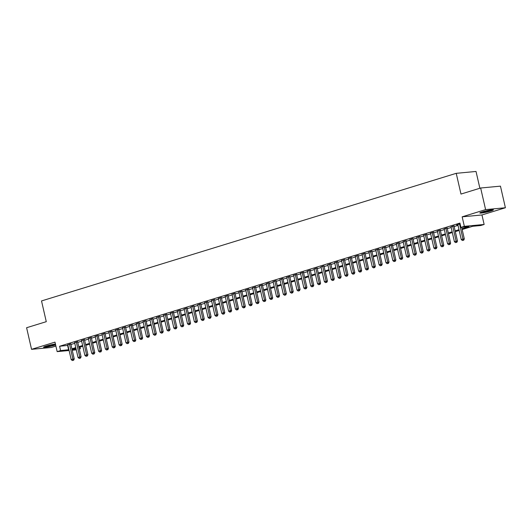 <?xml version="1.0" encoding="UTF-8"?>
<svg xmlns="http://www.w3.org/2000/svg" width="532" height="532" viewBox="0 0 532 532"><rect width="100%" height="100%" fill="white"/><g stroke="black" fill="none" stroke-linecap="round" stroke-linejoin="round"><path stroke-width="0.8" d="M55.428 344.051A6.949 0.685 167.1 0 0 46.171 346.059A6.949 0.685 167.1 0 0 43.571 347.216A6.949 0.685 167.1 0 0 47.441 346.957A6.949 0.685 167.1 0 0 54.517 345.275A6.949 0.685 167.1 0 0 55.627 344.909M490.777 211.031A6.949 0.685 167.1 0 0 493.377 209.867A6.949 0.685 167.1 0 0 489.507 210.127A6.949 0.685 167.1 0 0 482.431 211.816A6.949 0.685 167.1 0 0 479.831 212.973A6.949 0.685 167.1 0 0 483.708 212.714A6.949 0.685 167.1 0 0 490.777 211.031M80.013 347.117L80.385 348.713L79.301 349.045M479.871 188.248L476.027 171.457L456.23 173.326L41.523 300.939L46.277 321.68L26.6 327.732L31.548 349.338L51.345 347.476L55.893 346.073M456.23 173.326L460.978 194.067L480.655 188.009L500.452 186.147L505.4 207.753L485.603 209.615L462.162 216.83L464.343 226.333L484.14 224.471L480.715 225.521L472.689 226.28L462.162 229.518M462.162 216.83L481.959 214.961L505.4 207.753M481.959 214.961L484.14 224.471M480.655 188.009L485.603 209.615M70.803 343.925L67.81 344.829M77.645 341.817L74.653 342.721M84.488 339.709L81.496 340.613M91.331 337.607L88.339 338.512M98.174 335.499L95.181 336.404M105.017 333.391L102.024 334.296M111.86 331.29L108.867 332.194M118.703 329.182L115.71 330.086M125.545 327.074L122.56 327.978M132.388 324.972L129.402 325.877M139.231 322.864L136.245 323.769M146.081 320.763L143.088 321.661M152.923 318.655L149.931 319.559M159.766 316.547L156.774 317.451M166.609 314.445L163.617 315.343M173.452 312.337L170.459 313.242M180.295 310.229L177.302 311.134M187.138 308.128L184.145 309.026M193.981 306.02L190.988 306.924M200.823 303.912L197.831 304.816M207.666 301.81L204.674 302.708M214.509 299.702L211.517 300.607M221.352 297.594L218.366 298.499M228.195 295.493L225.209 296.391M235.038 293.385L232.052 294.289M241.887 291.277L238.895 292.181M248.73 289.175L245.737 290.073M255.573 287.067L252.58 287.972M262.416 284.959L259.423 285.864M269.259 282.858L266.266 283.755M276.101 280.75L273.109 281.654M282.944 278.642L279.952 279.546M289.787 276.54L286.795 277.438M296.63 274.432L293.637 275.337M303.473 272.324L300.48 273.229M310.316 270.223L307.323 271.12M317.158 268.115L314.166 269.019M324.001 266.007L321.015 266.911M330.844 263.905L327.858 264.803M337.694 261.797L334.701 262.702M344.537 259.689L341.544 260.594M351.379 257.588L348.387 258.486M358.222 255.48L355.23 256.384M365.065 253.372L362.073 254.276M371.908 251.27L368.915 252.168M378.751 249.162L375.758 250.067M385.594 247.054L382.601 247.959M392.436 244.953L389.444 245.851M399.279 242.845L396.287 243.749M406.122 240.737L403.13 241.641M412.965 238.635L409.973 239.533M419.808 236.527L416.822 237.432M426.651 234.419L423.665 235.324M433.5 232.318L430.508 233.215M440.343 230.21L437.351 231.114M447.186 228.102L444.193 229.006M454.029 226L451.036 226.898M461.989 228.773L468.945 226.632L460.918 227.39L459.927 223.068L59.597 346.259L67.943 345.401M70.929 344.483L74.786 343.3M77.772 342.375L81.629 341.192M84.615 340.274L88.472 339.084M91.457 338.166L95.314 336.982M98.3 336.058L102.157 334.874M105.143 333.956L109 332.766M111.986 331.848L115.843 330.665M118.835 329.74L122.686 328.557M125.678 327.639L129.529 326.449M132.521 325.531L136.378 324.347M139.364 323.423L143.221 322.239M146.207 321.321L150.064 320.131M153.05 319.213L156.907 318.03M159.893 317.105L163.75 315.922M166.735 315.004L170.592 313.813M173.578 312.896L177.435 311.712M180.421 310.788L184.278 309.604M187.264 308.686L191.121 307.496M194.107 306.578L197.964 305.395M200.95 304.47L204.807 303.287M207.793 302.369L211.65 301.178M214.642 300.261L218.492 299.077M221.485 298.153L225.335 296.969M228.328 296.051L232.185 294.861M235.171 293.943L239.028 292.76M242.013 291.835L245.87 290.652M248.856 289.734L252.713 288.543M255.699 287.626L259.556 286.442M262.542 285.518L266.399 284.334M269.385 283.416L273.242 282.226M276.228 281.308L280.085 280.125M283.071 279.2L286.928 278.017M289.913 277.099L293.77 275.909M296.756 274.991L300.613 273.807M303.599 272.883L307.456 271.699M310.449 270.781L314.299 269.591M317.291 268.673L321.142 267.49M324.134 266.565L327.991 265.382M330.977 264.464L334.834 263.274M337.82 262.356L341.677 261.172M344.663 260.248L348.52 259.064M351.506 258.146L355.363 256.956M358.349 256.038L362.206 254.855M365.191 253.93L369.048 252.747M372.034 251.829L375.891 250.638M378.877 249.721L382.734 248.537M385.72 247.613L389.577 246.429M392.563 245.511L396.42 244.321M399.406 243.403L403.263 242.22M406.255 241.295L410.106 240.112M413.098 239.194L416.948 238.004M419.941 237.086L423.798 235.902M426.784 234.978L430.641 233.794M433.627 232.876L437.484 231.686M440.469 230.768L444.326 229.585M447.312 228.66L451.169 227.477M454.155 226.559L458.012 225.368M460.107 223.839L456.622 224.91L457.879 224.797M69.113 350.508L57.163 351.632L54.989 342.123L31.548 349.338M57.163 351.632L60.588 350.581L68.934 349.724M59.597 346.259L60.588 350.581M460.918 227.39L464.343 226.333M76.282 349.83L72.239 350.209M75.943 348.367L72.359 349.471L76.116 349.118M79.248 348.819L80.385 348.713M459.169 230.442L455.319 231.626M452.326 232.544L448.476 233.734M445.483 234.652L441.627 235.836M438.641 236.76L434.784 237.944M431.798 238.861L427.941 240.052M424.955 240.969L421.098 242.153M418.112 243.077L414.255 244.261M411.269 245.179L407.412 246.369M404.426 247.287L400.569 248.471M397.584 249.395L393.727 250.579M390.741 251.496L386.884 252.687M383.898 253.604L380.041 254.788M377.055 255.712L373.198 256.896M370.206 257.814L366.355 259.004M363.363 259.922L359.512 261.106M356.52 262.03L352.669 263.214M349.677 264.131L345.82 265.322M342.834 266.239L338.977 267.423M335.991 268.347L332.134 269.531M329.148 270.449L325.291 271.639M322.306 272.557L318.449 273.741M315.463 274.665L311.606 275.849M308.62 276.766L304.763 277.957M301.777 278.874L297.92 280.058M294.934 280.982L291.077 282.166M288.091 283.084L284.234 284.274M281.248 285.192L277.391 286.376M274.406 287.3L270.549 288.484M267.556 289.401L263.706 290.592M260.713 291.509L256.863 292.693M253.87 293.617L250.013 294.801M247.028 295.719L243.171 296.909M240.185 297.827L236.328 299.011M233.342 299.935L229.485 301.119M226.499 302.036L222.642 303.227M219.656 304.144L215.799 305.328M212.813 306.252L208.956 307.436M205.97 308.354L202.113 309.544M199.128 310.462L195.271 311.646M192.285 312.57L188.428 313.754M185.442 314.671L181.585 315.862M178.599 316.779L174.742 317.963M171.75 318.887L167.899 320.071M164.907 320.989L161.056 322.179M158.064 323.097L154.207 324.281M151.221 325.205L147.364 326.389M144.378 327.306L140.521 328.497M137.535 329.414L133.678 330.598M130.692 331.522L126.835 332.706M123.85 333.624L119.993 334.814M117.007 335.732L113.15 336.916M110.164 337.84L106.307 339.024M103.321 339.941L99.464 341.132M96.478 342.049L92.621 343.233M89.635 344.157L85.778 345.341M82.793 346.259L78.936 347.449M71.92 348.806L75.777 347.615M78.763 346.698L82.62 345.514M85.605 344.596L89.462 343.406M92.448 342.488L96.305 341.298M99.291 340.38L103.148 339.197M106.134 338.279L109.991 337.089M112.977 336.171L116.834 334.98M119.82 334.063L123.677 332.879M126.663 331.961L130.52 330.771M133.505 329.853L137.362 328.663M140.355 327.745L144.205 326.562M147.198 325.644L151.048 324.454M154.041 323.536L157.898 322.345M160.883 321.428L164.74 320.244M167.726 319.326L171.583 318.136M174.569 317.218L178.426 316.028M181.412 315.11L185.269 313.927M188.255 313.009L192.112 311.819M195.098 310.901L198.955 309.71M201.941 308.793L205.798 307.609M208.783 306.691L212.64 305.501M215.626 304.583L219.483 303.393M222.469 302.475L226.326 301.292M229.312 300.374L233.169 299.183M236.161 298.266L240.012 297.075M243.004 296.158L246.855 294.974M249.847 294.056L253.704 292.866M256.69 291.948L260.547 290.758M263.533 289.84L267.39 288.657M270.376 287.739L274.233 286.548M277.219 285.631L281.076 284.44M284.061 283.523L287.918 282.339M290.904 281.421L294.761 280.231M297.747 279.313L301.604 278.123M304.59 277.205L308.447 276.022M311.433 275.104L315.29 273.913M318.276 272.996L322.133 271.805M325.118 270.888L328.976 269.704M331.968 268.786L335.818 267.596M338.811 266.678L342.661 265.488M345.654 264.57L349.511 263.387M352.497 262.469L356.354 261.279M359.339 260.361L363.196 259.17M366.182 258.253L370.039 257.069M373.025 256.151L376.882 254.961M379.868 254.043L383.725 252.853M386.711 251.935L390.568 250.752M393.554 249.834L397.411 248.643M400.397 247.726L404.254 246.535M407.239 245.618L411.096 244.434M414.082 243.516L417.939 242.326M420.925 241.408L424.782 240.218M427.775 239.3L431.625 238.117M434.617 237.199L438.468 236.008M441.46 235.091L445.317 233.9M448.303 232.983L452.16 231.799M455.146 230.881L459.003 229.691M67.624 345.501L68.615 349.823M459.535 224.019L462.98 239.054L461.264 239.58L457.819 224.544M461.656 227.317L464.316 238.928L462.98 239.054L463.119 240.298L462.434 240.511L463.119 240.298M463.658 240.251L464.316 238.928M461.264 239.58L462.434 240.511M491.714 209.801A6.012 0.592 -12.9 0 1 490.058 210.393A6.012 0.592 -12.9 0 1 481.3 212.188M480.755 212.394A6.903 0.678 167.1 0 0 490.59 210.34A6.903 0.678 167.1 0 0 492.293 209.748M484.306 211.284A5.566 0.545 167.1 0 0 488.615 210.293M55.428 344.058A6.012 0.592 -12.9 0 1 47.993 346.039A6.012 0.592 -12.9 0 1 45.034 346.432M48.046 345.527A5.566 0.545 167.1 0 0 48.053 345.527A5.566 0.545 167.1 0 0 52.355 344.543M44.495 346.638A6.903 0.678 167.1 0 0 47.667 346.192A6.903 0.678 167.1 0 0 55.468 344.211M452.692 226.12L456.13 241.162L454.421 241.688L450.976 226.652M453.969 225.748L457.473 241.036L456.13 241.162L456.276 242.406L455.592 242.612L456.276 242.406M456.815 242.353L457.473 241.036M454.421 241.688L455.592 242.612M445.843 228.228L449.287 243.264L447.578 243.796L444.134 228.753M447.126 227.856L450.631 243.137L449.287 243.264L449.434 244.507L448.749 244.72L449.434 244.507M449.972 244.461L450.631 243.137M447.578 243.796L448.749 244.72M439 230.336L442.444 245.372L440.735 245.897L437.291 230.861M440.283 229.957L443.781 245.245L442.444 245.372L442.591 246.615L441.906 246.828L442.591 246.615M443.129 246.569L443.781 245.245M440.735 245.897L441.906 246.828M432.157 232.437L435.602 247.48L433.893 248.005L430.448 232.969M433.44 232.065L436.938 247.353L435.602 247.48L435.748 248.723L435.063 248.929L435.748 248.723M436.287 248.67L436.938 247.353M433.893 248.005L435.063 248.929M425.314 234.546L428.759 249.581L427.05 250.113L423.605 235.071M426.598 234.173L430.095 249.455L428.759 249.581L428.905 250.825L428.22 251.038L428.905 250.825M429.444 250.778L430.095 249.455M427.05 250.113L428.22 251.038M418.471 236.654L421.916 251.689L420.207 252.215L416.762 237.179M419.755 236.275L423.253 251.563L421.916 251.689L422.062 252.933L421.377 253.146L422.062 252.933M422.594 252.886L423.253 251.563M420.207 252.215L421.377 253.146M411.628 238.755L415.073 253.797L413.364 254.323L409.919 239.287M412.912 238.383L416.41 253.671L415.073 253.797L415.219 255.041L414.534 255.247L415.219 255.041M415.751 254.988L416.41 253.671M413.364 254.323L414.534 255.247M404.786 240.863L408.23 255.899L406.521 256.431L403.076 241.388M406.069 240.491L409.567 255.772L408.23 255.899L408.377 257.142L407.692 257.355L408.377 257.142M408.909 257.096L409.567 255.772M406.521 256.431L407.692 257.355M397.943 242.971L401.387 258.007L399.678 258.532L396.234 243.496M399.226 242.592L402.724 257.88L401.387 258.007L401.534 259.25L400.849 259.463L401.534 259.25M402.066 259.204L402.724 257.88M399.678 258.532L400.849 259.463M391.1 245.072L394.544 260.115L392.835 260.64L389.391 245.604M392.377 244.7L395.881 259.988L394.544 260.115L394.691 261.358L394.006 261.564L394.691 261.358M395.223 261.305L395.881 259.988M392.835 260.64L394.006 261.564M384.257 247.18L387.702 262.216L385.986 262.748L382.548 247.706M385.534 246.808L389.038 262.09L387.702 262.216L387.848 263.46L387.163 263.673L387.848 263.46M388.38 263.413L389.038 262.09M385.986 262.748L387.163 263.673M377.414 249.289L380.859 264.324L379.143 264.85L375.705 249.814M378.691 248.91L382.195 264.198L380.859 264.324L381.005 265.568L380.32 265.781L381.005 265.568M381.537 265.521L382.195 264.198M379.143 264.85L380.32 265.781M370.571 251.39L374.016 266.432L372.3 266.958L368.856 251.922M371.848 251.018L375.353 266.306L374.016 266.432L374.156 267.676L373.477 267.882L374.156 267.676M374.694 267.623L375.353 266.306M372.3 266.958L373.477 267.882M363.728 253.498L367.173 268.534L365.457 269.066L362.013 254.023M365.005 253.126L368.51 268.407L367.173 268.534L367.313 269.777L366.628 269.99L367.313 269.777M367.851 269.731L368.51 268.407M365.457 269.066L366.628 269.99M356.886 255.606L360.324 270.642L358.615 271.167L355.17 256.131M358.162 255.227L361.667 270.515L360.324 270.642L360.47 271.885L359.785 272.098L360.47 271.885M361.009 271.839L361.667 270.515M358.615 271.167L359.785 272.098M350.043 257.707L353.481 272.75L351.772 273.275L348.327 258.239M351.32 257.335L354.824 272.623L353.481 272.75L353.627 273.993L352.942 274.199L353.627 273.993M354.166 273.94L354.824 272.623M351.772 273.275L352.942 274.199M343.193 259.815L346.638 274.851L344.929 275.383L341.484 260.341M344.477 259.443L347.975 274.725L346.638 274.851L346.784 276.095L346.099 276.308L346.784 276.095M347.323 276.048L347.975 274.725M344.929 275.383L346.099 276.308M336.35 261.924L339.795 276.959L338.086 277.485L334.641 262.449M337.634 261.545L341.132 276.833L339.795 276.959L339.941 278.203L339.256 278.416L339.941 278.203M340.48 278.156L341.132 276.833M338.086 277.485L339.256 278.416M329.507 264.025L332.952 279.067L331.243 279.593L327.798 264.557M330.791 263.653L334.289 278.941L332.952 279.067L333.099 280.311L332.414 280.517L333.099 280.311M333.637 280.258L334.289 278.941M331.243 279.593L332.414 280.517M322.665 266.133L326.109 281.169L324.4 281.701L320.956 266.658M323.948 265.761L327.446 281.042L326.109 281.169L326.256 282.412L325.571 282.625L326.256 282.412M326.788 282.366L327.446 281.042M324.4 281.701L325.571 282.625M315.822 268.241L319.267 283.277L317.557 283.802L314.113 268.766M317.105 267.862L320.603 283.15L319.267 283.277L319.413 284.52L318.728 284.733L319.413 284.52M319.945 284.474L320.603 283.15M317.557 283.802L318.728 284.733M308.979 270.342L312.424 285.385L310.715 285.91L307.27 270.874M310.262 269.97L313.76 285.258L312.424 285.385L312.57 286.628L311.885 286.834L312.57 286.628M313.102 286.575L313.76 285.258M310.715 285.91L311.885 286.834M302.136 272.451L305.581 287.486L303.872 288.018L300.427 272.976M303.42 272.078L306.917 287.36L305.581 287.486L305.727 288.73L305.042 288.942L305.727 288.73M306.259 288.683L306.917 287.36M303.872 288.018L305.042 288.942M295.293 274.559L298.738 289.594L297.029 290.12L293.584 275.084M296.57 274.18L300.075 289.468L298.738 289.594L298.884 290.838L298.199 291.051L298.884 290.838M299.416 290.791L300.075 289.468M297.029 290.12L298.199 291.051M288.45 276.66L291.895 291.702L290.179 292.228L286.741 277.192M289.727 276.288L293.232 291.576L291.895 291.702L292.041 292.946L291.356 293.152L292.041 292.946M292.573 292.893L293.232 291.576M290.179 292.228L291.356 293.152M281.608 278.768L285.052 293.804L283.337 294.336L279.899 279.293M282.884 278.396L286.389 293.677L285.052 293.804L285.199 295.047L284.514 295.26L285.199 295.047M285.731 295.001L286.389 293.677M283.337 294.336L284.514 295.26M274.765 280.876L278.209 295.912L276.494 296.437L273.049 281.401M276.042 280.497L279.546 295.785L278.209 295.912L278.349 297.155L277.671 297.368L278.349 297.155M278.888 297.109L279.546 295.785M276.494 296.437L277.671 297.368M267.922 282.977L271.367 298.02L269.651 298.545L266.206 283.509M269.199 282.605L272.703 297.893L271.367 298.02L271.506 299.263L270.828 299.469L271.506 299.263M272.045 299.21L272.703 297.893M269.651 298.545L270.828 299.469M261.079 285.086L264.517 300.121L262.808 300.653L259.363 285.611M262.356 284.713L265.86 299.995L264.517 300.121L264.663 301.365L263.978 301.578L264.663 301.365M265.202 301.318L265.86 299.995M262.808 300.653L263.978 301.578M254.236 287.194L257.674 302.229L255.965 302.755L252.52 287.719M255.513 286.815L259.018 302.103L257.674 302.229L257.82 303.473L257.136 303.686L257.82 303.473M258.359 303.426L259.018 302.103M255.965 302.755L257.136 303.686M247.387 289.295L250.831 304.337L249.122 304.863L245.678 289.827M248.67 288.923L252.168 304.211L250.831 304.337L250.978 305.581L250.293 305.787L250.978 305.581M251.516 305.528L252.168 304.211M249.122 304.863L250.293 305.787M240.544 291.403L243.988 306.439L242.279 306.971L238.835 291.928M241.827 291.031L245.325 306.312L243.988 306.439L244.135 307.682L243.45 307.895L244.135 307.682M244.673 307.636L245.325 306.312M242.279 306.971L243.45 307.895M233.701 293.511L237.146 308.547L235.437 309.072L231.992 294.036M234.984 293.132L238.482 308.42L237.146 308.547L237.292 309.79L236.607 310.003L237.292 309.79M237.831 309.744L238.482 308.42M235.437 309.072L236.607 310.003M226.858 295.612L230.303 310.655L228.594 311.18L225.149 296.144M228.142 295.24L231.639 310.528L230.303 310.655L230.449 311.898L229.764 312.104L230.449 311.898M230.981 311.845L231.639 310.528M228.594 311.18L229.764 312.104M220.015 297.721L223.46 312.756L221.751 313.288L218.306 298.246M221.299 297.348L224.797 312.63L223.46 312.756L223.606 314L222.921 314.213L223.606 314M224.138 313.953L224.797 312.63M221.751 313.288L222.921 314.213M213.172 299.829L216.617 314.864L214.908 315.39L211.463 300.354M214.456 299.45L217.954 314.738L216.617 314.864L216.763 316.108L216.078 316.321L216.763 316.108M217.295 316.061L217.954 314.738M214.908 315.39L216.078 316.321M206.33 301.93L209.774 316.972L208.065 317.498L204.62 302.462M207.613 301.558L211.111 316.846L209.774 316.972L209.921 318.216L209.236 318.422L209.921 318.216M210.453 318.163L211.111 316.846M208.065 317.498L209.236 318.422M199.487 304.038L202.931 319.074L201.222 319.606L197.778 304.563M200.763 303.666L204.268 318.947L202.931 319.074L203.078 320.317L202.393 320.53L203.078 320.317M203.61 320.271L204.268 318.947M201.222 319.606L202.393 320.53M192.644 306.146L196.089 321.182L194.373 321.707L190.935 306.671M193.921 305.767L197.425 321.055L196.089 321.182L196.235 322.425L195.55 322.638L196.235 322.425M196.767 322.379L197.425 321.055M194.373 321.707L195.55 322.638M185.801 308.247L189.246 323.29L187.53 323.815L184.092 308.779M187.078 307.875L190.582 323.163L189.246 323.29L189.392 324.533L188.707 324.739L189.392 324.533M189.924 324.48L190.582 323.163M187.53 323.815L188.707 324.739M178.958 310.356L182.403 325.391L180.687 325.923L177.242 310.881M180.235 309.983L183.74 325.265L182.403 325.391L182.543 326.635L181.864 326.848L182.543 326.635M183.081 326.588L183.74 325.265M180.687 325.923L181.864 326.848M172.115 312.464L175.56 327.499L173.844 328.025L170.4 312.989M173.392 312.085L176.897 327.373L175.56 327.499L175.7 328.743L175.021 328.956L175.7 328.743M176.238 328.696L176.897 327.373M173.844 328.025L175.021 328.956M165.272 314.565L168.71 329.607L167.001 330.133L163.557 315.097M166.549 314.193L170.054 329.481L168.71 329.607L168.857 330.851L168.172 331.057L168.857 330.851M169.395 330.798L170.054 329.481M167.001 330.133L168.172 331.057M158.43 316.673L161.868 331.709L160.159 332.241L156.714 317.198M159.706 316.301L163.211 331.582L161.868 331.709L162.014 332.952L161.329 333.165L162.014 332.952M162.553 332.906L163.211 331.582M160.159 332.241L161.329 333.165M151.58 318.781L155.025 333.817L153.316 334.342L149.871 319.306M152.864 318.402L156.361 333.69L155.025 333.817L155.171 335.06L154.486 335.273L155.171 335.06M155.71 335.014L156.361 333.69M153.316 334.342L154.486 335.273M144.737 320.882L148.182 335.925L146.473 336.45L143.028 321.414M146.021 320.51L149.519 335.798L148.182 335.925L148.328 337.168L147.643 337.374L148.328 337.168M148.867 337.115L149.519 335.798M146.473 336.45L147.643 337.374M137.894 322.99L141.339 338.026L139.63 338.558L136.185 323.516M139.178 322.618L142.676 337.9L141.339 338.026L141.485 339.27L140.8 339.483L141.485 339.27M142.024 339.223L142.676 337.9M139.63 338.558L140.8 339.483M131.052 325.099L134.496 340.134L132.787 340.66L129.343 325.624M132.335 324.72L135.833 340.008L134.496 340.134L134.643 341.378L133.958 341.591L134.643 341.378M135.175 341.331L135.833 340.008M132.787 340.66L133.958 341.591M124.209 327.2L127.653 342.242L125.944 342.768L122.5 327.732M125.492 326.828L128.99 342.116L127.653 342.242L127.8 343.486L127.115 343.692L127.8 343.486M128.332 343.433L128.99 342.116M125.944 342.768L127.115 343.692M117.366 329.308L120.811 344.344L119.102 344.876L115.657 329.833M118.649 328.936L122.147 344.217L120.811 344.344L120.957 345.587L120.272 345.8L120.957 345.587M121.489 345.541L122.147 344.217M119.102 344.876L120.272 345.8M110.523 331.416L113.968 346.452L112.259 346.977L108.814 331.941M111.806 331.037L115.304 346.325L113.968 346.452L114.114 347.695L113.429 347.908L114.114 347.695M114.646 347.649L115.304 346.325M112.259 346.977L113.429 347.908M103.68 333.517L107.125 348.56L105.416 349.085L101.971 334.049M104.957 333.145L108.462 348.433L107.125 348.56L107.271 349.803L106.586 350.009L107.271 349.803M107.803 349.75L108.462 348.433M105.416 349.085L106.586 350.009M96.837 335.625L100.282 350.661L98.566 351.193L95.128 336.151M98.114 335.253L101.619 350.535L100.282 350.661L100.428 351.905L99.743 352.118L100.428 351.905M100.96 351.858L101.619 350.535M98.566 351.193L99.743 352.118M89.994 337.734L93.439 352.769L91.723 353.295L88.285 338.259M91.271 337.355L94.776 352.643L93.439 352.769L93.585 354.013L92.9 354.226L93.585 354.013M94.117 353.96L94.776 352.643M91.723 353.295L92.9 354.226M83.152 339.835L86.596 354.877L84.881 355.403L81.436 340.367M84.428 339.463L87.933 354.751L86.596 354.877L86.736 356.121L86.058 356.327L86.736 356.121M87.275 356.068L87.933 354.751M84.881 355.403L86.058 356.327M76.309 341.943L79.753 356.979L78.038 357.511L74.593 342.468M77.586 341.571L81.09 356.852L79.753 356.979L79.893 358.222L79.215 358.435L79.893 358.222M80.432 358.176L81.09 356.852M78.038 357.511L79.215 358.435M69.466 344.051L72.904 359.087L71.195 359.612L67.75 344.576M70.743 343.672L74.247 358.96L72.904 359.087L73.05 360.33L72.365 360.543L73.05 360.33M73.589 360.277L74.247 358.96M71.195 359.612L72.365 360.543"/></g></svg>
